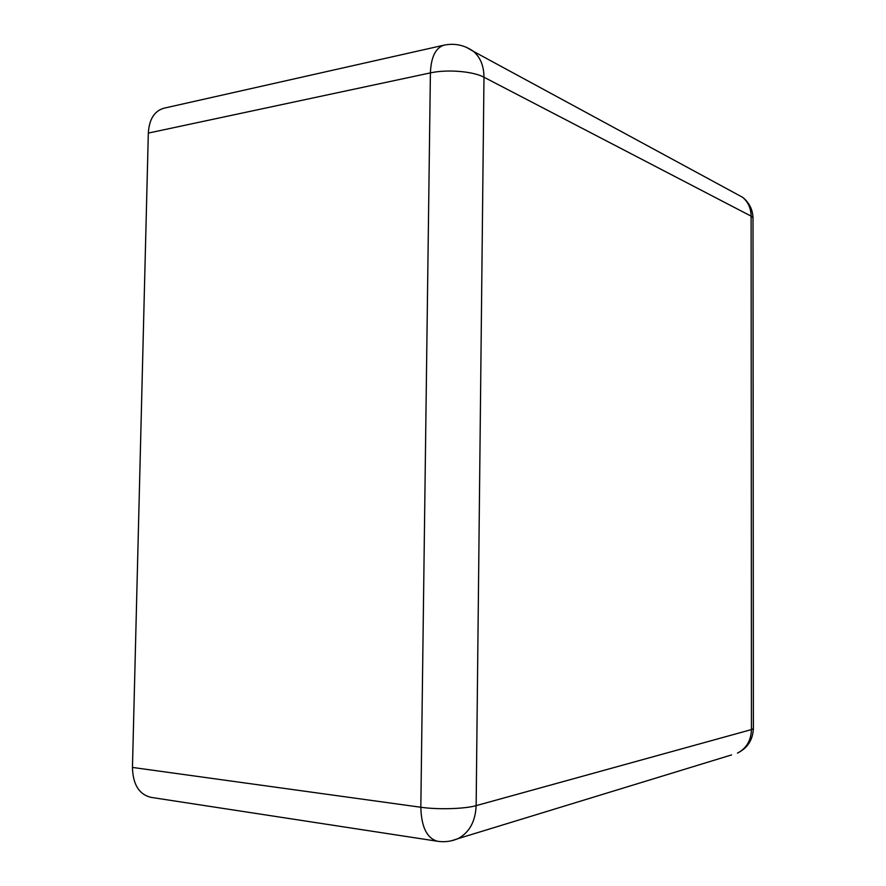 <?xml version="1.0" encoding="UTF-8"?>
<svg xmlns="http://www.w3.org/2000/svg" width="886" height="886" viewBox="0 0 886 886"><rect width="100%" height="100%" fill="white"/><g stroke="black" fill="none" stroke-linecap="round" stroke-linejoin="round"><path stroke-width="1.33" d="M132.457 767.431L420.828 807.257C421.371 827.026 426.941 838.366 437.551 841.268L150.908 797.356C139.069 794.432 132.911 784.464 132.457 767.431L148.327 133.088C149.191 119.311 154.352 111.038 163.799 108.247L443.997 45.164C435.613 47.8 431.083 57.047 430.397 72.896C447.076 69.141 473.179 71.29 483.977 77.226L751.106 216.14L751.439 729.588L476.147 805.64L483.977 77.226C483.9 66.118 480.456 57.546 473.656 51.499L742.634 197.312C748.127 201.964 750.951 208.232 751.106 216.14L753.011 217.779L753.388 728.68L751.439 729.588C751.029 740.652 746.366 748.493 737.44 753.111C747.452 748.172 752.768 740.02 753.388 728.68L753.388 727.938M753.022 219.075L753.011 217.779C752.613 209.329 749.157 202.506 742.634 197.312L735.856 193.646M731.592 754.905L458.084 838.61C469.414 832.463 475.439 821.466 476.147 805.64C464.917 808.929 437.939 809.749 420.828 807.257L430.397 72.896L148.327 133.088M466.324 47.29L473.656 51.499C464.563 45.086 454.684 42.971 443.997 45.164M451.838 840.681L458.084 838.61C451.45 841.423 444.606 842.309 437.551 841.268"/></g></svg>
